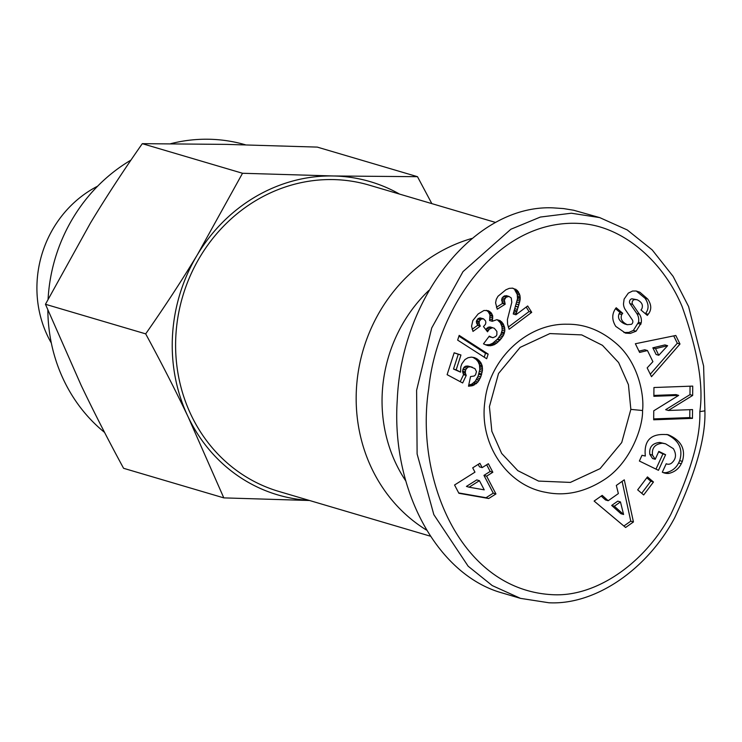 <?xml version="1.0" encoding="UTF-8"?>
<svg xmlns="http://www.w3.org/2000/svg" width="742" height="742" viewBox="0 0 742 742"><rect width="100%" height="100%" fill="white"/><g stroke="black" fill="none" stroke-linecap="round" stroke-linejoin="round"><path stroke-width="1.11" d="M428.83 290.456A143.345 132.336 106.4 0 0 382.297 392.156A143.345 132.336 106.4 0 0 405.596 480.649M471.745 238.479A159.678 147.417 106.4 0 0 356.448 388.697A159.678 147.417 106.4 0 0 426.437 530.038M495.517 222.424L369.247 185.148A159.678 147.417 106.4 0 0 175.882 335.384A159.678 147.417 106.4 0 0 278.816 491.427L430.249 536.141M51.328 343.045A108.87 100.513 -73.6 0 1 37.1 281.422A108.87 100.513 -73.6 0 1 97.638 186.177M104.576 432.419A163.305 150.765 -73.6 0 1 47.84 310.073M48.091 299.156A163.305 150.765 -73.6 0 1 48.119 298.599A163.305 150.765 -73.6 0 1 130.954 160.114M599.721 217.61L573.668 210.246L563.53 208.576L553.282 207.881C476.021 204.189 401.645 295.678 397.267 399.827C391.09 490.008 437.474 575.208 502.445 593.034L520.504 598.367L548.885 602.764C595.752 605.24 647.441 568.993 674.608 517.935C695.718 472.979 705.818 437.279 704.9 410.827L703.611 366.056L688.604 306.567L673.124 276.386L652.237 249.952L627.268 229.955L599.721 217.61L571.34 213.214L540.361 217.054L510.876 229.241L463.027 271.591L431.714 327.973L416.605 390.32L417.115 453.965L433.838 514.642L468.146 566.202L492.252 585.586L520.504 598.367M630.848 409.38L621.722 442.547L600.092 468.638L570.366 482.411L538.562 481.085L517.805 470.651L501.657 453.427L491.844 431.278L489.423 406.616L498.531 373.486L520.161 347.367L549.896 333.575L581.719 334.902L602.467 345.336L618.624 362.569L628.437 384.708L630.848 409.38M491.009 337.202L488.95 336.59L493.078 337.693L495.879 336.367L496.871 334.874L496.89 331.424L494.293 328.279L492.484 327.714L489.432 329.058L487.522 331.804L483.487 326.601L485.453 324.273L485.843 322.677L485.602 320.934L483.478 318.791L481.104 319.143L479.239 321.369L479.221 324.022L480.287 326.109L472.979 331.414L471.56 326.23L472.812 320.572L478.173 313.94L483.988 310.471L488.236 310.685L491.046 312.651L492.66 315.712L492.252 321.295L496.815 319.681L500.182 320.646L503.057 323.595L504.616 327.454L504.801 331.025L503.568 335.161L500.368 339.697L496.769 343.073L494.107 344.761L490.573 345.744L487.216 345.438L483.487 343.861L489.303 336.126L492.475 337.675M485.361 344.798L489.572 344.65L492.716 343.24L497.687 338.909L500.887 334.373L502.13 330.227L501.944 326.666L500.386 322.807L497.27 319.746M488.774 345.726L486.103 344.937M490.573 345.744L487.893 344.947M492.252 345.438L489.572 344.65M493.94 344.826L491.26 344.038M494.107 344.761L491.427 343.973M495.396 344.028L492.716 343.24M496.769 343.073L494.098 342.275M498.225 341.839L495.554 341.042M499.756 340.318L497.084 339.53M500.368 339.697L497.687 338.909M501.657 338.167L498.976 337.378M502.733 336.655L500.052 335.866M503.568 335.161L500.887 334.373M504.198 333.705L501.527 332.917M504.458 332.806L501.787 332.017M504.801 331.025L502.13 330.227M504.857 329.235L502.176 328.446M504.616 327.454L501.944 326.666M504.458 326.851L501.787 326.053M503.874 325.154L501.202 324.365M503.057 323.595L500.386 322.807M502.028 322.232L499.357 321.444M501.546 321.731L498.874 320.943M500.182 320.646L497.502 319.848M492.252 321.295L489.581 320.498L489.98 314.923L488.366 311.863L486.362 310.304M492.614 319.885L489.943 319.097M492.864 318.068L490.184 317.279M492.781 316.389L490.1 315.6M492.66 315.712L489.98 314.923M492.039 314.089L489.368 313.291M491.046 312.651L488.366 311.863M490.954 312.549L488.273 311.761M489.683 311.427L487.002 310.638M472.135 329.3L477.616 325.321L476.308 321.74L477.56 319.051L479.953 317.882L483.478 318.791M480.287 326.109L477.616 325.321M480.055 325.747L477.384 324.959M479.221 324.022L476.54 323.224M478.98 322.529L476.308 321.74M479.239 321.369L476.559 320.581M480.232 319.839L477.56 319.051M481.104 319.143L478.423 318.355M482.625 318.67L479.953 317.882M488.31 330.45L485.927 329.745M485.75 329.522L488.208 327.241L490.165 326.962L492.836 327.751M489.303 329.198L486.622 328.409M489.432 329.058L486.761 328.27M490.879 328.038L488.208 327.241M492.484 327.714L489.803 326.925M470.558 376.565L474.203 376.018L475.52 374.831L476.475 371.621L474.954 368.616L470.4 366.789L467.868 367.16L465.642 369.776L465.29 372.901L466.226 375.461L462.646 382.974L447.12 374.673L454.16 352.784L460.949 355.001L456.182 369.831L460.541 372.132L460.782 366.891L461.839 363.84L464.928 359.582L468.054 357.727L471.291 357.125L474.509 357.653L477.496 359.147L480.77 362.495L482.161 365.695L482.467 370.304L480.779 376.908L477.941 382L472.969 385.571L468.49 386.202L470.558 376.565M469.296 386.211L468.536 385.988M471.077 386.035L468.675 385.33M468.712 385.181L471.866 384.068L475.27 381.212L478.098 376.12L479.796 369.516L479.48 364.906L478.098 361.706L476.169 359.443L472.812 357.264M472.626 385.692L469.946 384.894M472.969 385.571L470.298 384.783M474.537 384.857L471.866 384.068M476.058 383.855L473.387 383.058M476.744 383.299L474.064 382.51M477.941 382L475.27 381.212M479.054 380.423L476.373 379.626M479.239 380.117L476.568 379.329M480.028 378.643L477.356 377.845M480.779 376.908L478.098 376.12M481.447 374.979L478.766 374.191M481.725 374.107L479.054 373.319M482.189 372.141L479.517 371.343M482.467 370.304L479.796 369.516M482.541 368.598L479.87 367.809M482.43 367.002L479.759 366.214M482.161 365.695L479.48 364.906M481.595 364.034L478.915 363.246M480.77 362.495L478.098 361.706M479.694 361.104L477.013 360.315M478.85 360.232L476.169 359.443M477.496 359.147L474.824 358.358M476.058 358.284L473.377 357.496M460.541 372.132L453.51 369.043L458.278 354.212L454.132 352.858M456.182 369.831L453.51 369.043M460.949 355.001L458.278 354.212M460.216 381.676L463.555 374.673L462.554 371.102L463.88 367.42L465.197 366.372L467.729 366.001L472.302 367.207M466.226 375.461L463.555 374.673M465.753 374.478L463.082 373.69M465.29 372.901L462.609 372.113M465.225 371.89L462.554 371.102M465.512 370.119L462.832 369.33M465.642 369.776L462.971 368.987M466.551 368.208L463.88 367.42M467.868 367.16L465.197 366.372M468.786 366.836L466.115 366.047M470.4 366.789L467.729 366.001M458.899 493.291L454.558 484.999L474.963 472.153L472.7 467.84L479.898 463.305L482.161 467.618L488.366 463.713L492.836 472.246L486.631 476.16L495.944 493.949L488.709 498.503L458.899 493.291M458.714 492.938L486.029 497.715L493.263 493.152L483.951 475.372L490.165 471.458L486.669 464.78M488.709 498.503L486.029 497.715M495.944 493.949L493.263 493.152M486.631 476.16L483.951 475.372M492.836 472.246L490.165 471.458M482.161 467.618L479.48 466.829L478.2 464.381M469.092 487.197L484.229 489.85L479.434 480.686L469.092 487.197L466.421 486.409L476.763 479.898L479.434 480.686M488.162 354.073L486.669 358.748L457.656 340.114L459.177 335.393L488.162 354.073L485.491 353.285L458.927 336.163M484.238 357.18L485.491 353.285M517.359 290.493L519.919 295.251L520.188 299.508L515.922 314.775L527.673 305.973L531.717 312.345L509.123 329.272L507.584 324.208L507.398 319.598L511.804 302.3L511.257 297.969L508.956 296.429L506.063 297.254L504.328 299.953L505.191 304.211L497.242 309.219L495.591 302.838L496.268 299.351L497.984 296.271L505.858 289.816L509.262 288.36L512.676 288.137L517.359 290.493L512.444 288.128M516.061 289.417L513.381 288.629M496.435 307.253L502.51 303.422L501.657 299.165L503.382 296.466L506.285 295.641L508.956 296.429M505.191 304.211L502.51 303.422M504.783 303.255L502.102 302.467M504.31 301.438L501.629 300.649M504.328 299.953L501.657 299.165M504.838 298.581L502.167 297.792M506.063 297.254L503.382 296.466M507.324 296.577L504.643 295.78M508.279 327.111L529.037 311.557L526.199 307.077M531.717 312.345L529.037 311.557M515.922 314.775L513.241 313.987L517.517 298.711L517.248 294.463L514.688 289.705M516.219 313.374L513.547 312.586M516.664 311.723L513.993 310.935M516.859 311.046L514.187 310.258M517.406 309.414L514.735 308.626M518.241 307.169L515.569 306.381M518.315 306.975L515.644 306.186M519.02 304.832L516.349 304.044M519.576 302.894L516.896 302.105M519.966 301.113L517.285 300.315M520.188 299.508L517.517 298.711M520.272 298.071L517.591 297.282M520.216 297.05L517.545 296.262M519.919 295.251L517.248 294.463M519.391 293.6L516.71 292.812M518.584 292.07L515.903 291.272M518.445 291.847L515.764 291.059M642.553 410.521C644.334 396.302 639.02 364.591 618.123 345.151C602.439 330.951 585.438 323.976 567.111 324.235C527.404 323.169 489.414 358.757 484.934 401.209C478.692 443.484 506.842 485.62 545.834 492.336C565.218 496.342 584.538 492.215 603.803 479.963C631.025 462.795 643.11 426.214 642.553 410.521L630.802 409.38M699.827 411.643C700.68 437.177 690.987 471.485 670.749 514.568C644.881 563.03 596.791 596.596 553.801 594.75C459.827 591.04 414.75 477.282 428.746 388.483C436.741 308.96 496.37 219.14 578.825 223.416C620.266 224.872 662.179 259.134 682.056 306.4C697.795 350.743 703.713 385.821 699.827 411.643L704.9 410.827M647.469 476.911L653.47 482.003L643.685 494.951L637.675 489.859L647.469 476.911M616.324 485.435L624.282 479.833L633.445 521.96L625.608 527.479L594.119 501.063L602.189 495.378L608.19 500.729L618.364 493.569L616.324 485.435M639.613 352.431L635.365 343.741L675.795 335.467L679.987 344.028L651.495 376.695L647.172 367.874L652.904 361.66L647.46 350.549L639.613 352.431M662.309 472.19L666.223 463.75A5.732 5.296 106.4 0 0 671.352 463.286C676.064 459.326 676.732 454.447 673.356 448.66L665.593 443.827L662.411 443.224C654.954 444.022 651.652 447.992 652.506 455.143L655.223 459.289L658.831 451.396L665.602 454.698L658.46 470.317L639.381 461.032L641.997 455.291L645.327 456.033C643.704 439.997 651.346 432.901 668.245 434.766C681.202 440.321 685.914 449.198 682.362 461.394L681.277 463.759C678.754 468.814 674.617 472.023 668.876 473.405A14.144 13.059 -73.6 0 1 664.266 472.96A14.144 13.059 -73.6 0 1 662.754 472.404L662.309 472.19M647.701 299.035C651.578 304.73 651.745 309.813 648.193 314.274L647.33 315.396L640.958 309.98L641.83 308.82C643.342 305.045 641.756 302.013 637.09 299.74L634.596 299.573A3.061 2.82 106.4 0 0 632.676 304.433L639.418 314.228A11.473 10.592 -73.6 0 1 641.181 323.058L636.042 331.21L630.329 333.408L625.552 333.149L615.777 326.397C611.89 320.164 611.77 314.283 615.433 308.774L616.203 307.754L622.723 313.291L621.74 314.571C620.145 318.754 621.991 322.13 627.278 324.699L631.451 324.3A3.061 2.82 106.4 0 0 632.332 319.876L625.45 309.878A11.473 10.592 -73.6 0 1 623.484 303.877L624.115 299.091L628.316 293.127L632.583 291.031L636.154 290.994L639.91 292.246L647.701 299.035L645.03 298.247L636.293 291.022M668.347 410.474L692.536 409.584L692.462 418.367L653.674 419.796L653.748 410.808L678.68 395.393L653.869 396.302L653.943 387.519L692.731 386.1L692.657 395.449L668.347 410.474L665.667 409.686L689.977 394.661L690.051 386.192M653.47 482.003L650.799 481.215L646.783 477.811M641.691 493.263L650.799 481.215M608.19 500.729L605.509 499.941L601.187 496.083M623.874 526.022L630.774 521.172L622.111 481.363M633.445 521.96L630.774 521.172M620.924 513.696L611.677 505.441L617.78 501.138L620.46 501.935L614.348 506.229L623.595 514.484L620.924 513.696M614.348 506.229L611.677 505.441M623.595 514.484L620.46 501.935M638.992 351.151L644.789 349.76L647.46 350.549M650.28 374.218L677.307 343.231L673.717 335.894M679.987 344.028L677.307 343.231M667.614 345.707L664.934 344.919L652.839 347.822L656.104 354.49L658.785 355.288L667.614 345.707L655.52 348.61L658.785 355.288M655.52 348.61L652.839 347.822M668.876 473.405L666.195 472.617C671.946 471.235 676.083 468.017 678.605 462.971L679.681 460.606C683.215 449.058 678.949 440.331 666.891 434.413M662.949 472.487A14.144 13.059 106.4 0 0 666.195 472.617M681.277 463.759L678.605 462.971M655.984 469.111L662.931 453.9L658.636 451.813M665.602 454.698L662.931 453.9M655.223 459.289L652.552 458.5L649.825 454.345C648.972 447.203 652.274 443.234 659.74 442.436L665.593 443.827M652.506 455.143L649.825 454.345M662.411 443.224L659.74 442.436M648.193 314.274L645.512 313.476C649.064 309.024 648.907 303.942 645.03 298.247M639.91 292.246L637.239 291.458M627.278 324.699L624.597 323.902C619.32 321.332 617.474 317.966 619.069 313.783L620.043 312.493L615.526 308.653M622.723 313.291L620.043 312.493M636.042 331.21L633.371 330.422L638.51 322.269A11.473 10.592 106.4 0 0 636.747 313.439L630.004 303.645A3.061 2.82 -73.6 0 1 631.924 298.785L637.09 299.74M623.948 332.555L628.938 332.397L633.371 330.422M640.884 324.31L638.203 323.521M692.657 395.449L689.977 394.661M653.878 395.421L676.008 394.605L678.68 395.393M653.683 418.905L689.782 417.579L689.856 409.686M692.462 418.367L689.782 417.579M170.641 143.707A163.305 150.765 -73.6 0 1 245.426 144.801M399.567 194.098A163.305 150.765 106.4 0 0 333.39 175.975A163.305 150.765 106.4 0 0 197.493 254.562L242.523 173.266L333.39 175.975L417.486 176.689L317.261 147.101L226.393 144.384L142.297 143.67C123.33 170.753 106.06 197.186 90.487 222.971L45.457 304.276L81.128 385.284C93.696 411.625 107.84 439.301 123.58 468.295L223.806 497.882L188.134 416.874A163.305 150.765 106.4 0 0 309.136 500.377M417.486 176.689L431.835 203.623M309.516 500.498L223.806 497.882M188.134 416.874C175.566 390.533 161.422 362.857 145.682 333.863C164.65 306.78 181.92 280.346 197.493 254.562A163.305 150.765 106.4 0 0 188.134 416.874M45.457 304.276L145.682 333.863M142.297 143.67L242.523 173.266M488.904 345.726L486.233 344.937M682.362 461.394L679.681 460.606M621.74 314.571L619.069 313.783M641.181 323.058L638.51 322.269M639.418 314.228L636.747 313.439M632.676 304.433L630.004 303.645M634.596 299.573L631.924 298.785M666.975 464.038L666.149 463.796"/></g></svg>
